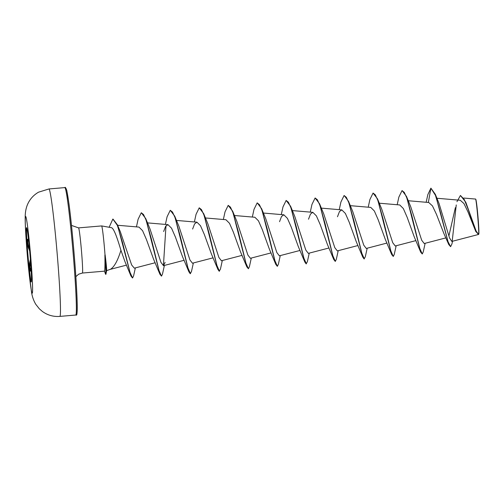 <?xml version="1.0" encoding="UTF-8"?>
<svg xmlns="http://www.w3.org/2000/svg" width="504" height="504" viewBox="0 0 504 504"><rect width="100%" height="100%" fill="white"/><g stroke="black" fill="none" stroke-linecap="round" stroke-linejoin="round"><path stroke-width="0.76" d="M26.548 227.701A27.247 1.14 85.1 0 1 26.567 227.688A27.247 1.14 85.1 0 1 29.988 254.482A27.247 1.14 85.1 0 1 31.198 281.988A27.247 1.14 85.1 0 1 31.179 281.994A27.247 1.14 85.1 0 1 27.758 255.2A27.247 1.14 85.1 0 1 26.548 227.701M28.463 239.665L28.356 239.602C27.361 241.227 27.689 244.219 29.345 248.585A0.485 0.347 153.3 0 0 28.904 249.02C27.128 245.618 26.63 237.611 28.312 239.413A0.485 0.454 129.1 0 0 28.463 239.665L28.545 239.728M478.391 234.461L476.06 231.525L465.772 202.18L476.16 231.128L478.605 234.398C479.43 233.371 476.286 197.467 475.48 199.061L475.789 199.294A17.552 0.737 -94.9 0 1 477.975 216.707A17.552 0.737 -94.9 0 1 478.756 234.234L478.586 234.436M101.619 225.931A22.661 0.951 85.1 0 1 101.638 225.924A22.661 0.951 85.1 0 1 105.021 255.024L104.895 255.037A21.811 0.913 85.1 0 1 105.645 274.334A21.811 0.913 85.1 0 1 105.626 274.334L105.872 274.315A21.811 0.913 85.1 0 1 105.872 274.315L104.397 271.064M105.021 255.024L105.122 254.835A21.811 0.913 85.1 0 1 105.985 274.037A21.811 0.913 85.1 0 1 105.884 274.308M104.895 255.037C105.065 264.953 104.933 270.327 104.498 271.158L105.626 274.334M106.577 270.679L110.426 269.287C114.213 267.057 117.715 260.726 120.928 250.305C117.596 239.205 113.778 227.329 111.019 227.613M111.17 227.632L101.644 225.924A22.661 0.951 85.1 0 1 101.644 225.924L78.567 227.884L71.48 225.408M105.122 254.835C106.363 264.606 106.835 269.898 106.533 270.698M456.952 201.701L460.429 195.476L464.26 199.464L468.411 209.935L475.808 231.531L467.907 211.743L463.951 203.559L460.265 200.258L436.886 198.255M455.364 207.654L448.951 235.727M428.35 202.463L430.895 188.156L435.475 195.363L440.515 212.682L448.787 244.572L443.923 233.61L436.477 214.383L432.47 205.909L428.746 202.495L408.221 200.737M425.137 243.287L423.24 251.924L422.251 253.991L420.689 252.139L414.25 236.874L407.188 217.356L403.326 208.524L399.741 204.958L379.247 203.2M396.163 245.75L394.267 254.381L393.277 256.454L391.721 254.602L385.283 239.331L378.214 219.82L374.359 210.993L370.774 207.415L350.274 205.663M367.196 248.207L365.293 256.838L364.064 258.93L362.748 257.059L356.309 241.794L349.234 222.27L345.385 213.463L341.8 209.878L339.463 211.573L337.478 216.758M335.21 261.362L333.774 259.516L327.335 244.251L320.267 224.734L316.405 215.907L312.827 212.335L310.489 214.036L308.511 219.215M309.248 253.128L307.352 261.765L306.123 263.857L304.8 261.979L298.362 246.714L291.293 227.191L287.438 218.377L283.853 214.798L281.516 216.493L279.537 221.678M277.269 266.282L275.827 264.436L269.388 249.171L262.319 229.654L258.464 220.834L254.879 217.262L234.385 215.504M251.301 258.054L249.404 266.685L248.415 268.752L246.853 266.899L240.414 251.635L233.352 232.124L229.49 223.291L225.905 219.719L205.412 217.961M222.327 260.511L220.431 269.142L219.202 271.234L217.886 269.363L211.447 254.092L204.378 234.581L200.51 225.742L196.938 222.182L194.594 223.883L192.616 229.055M193.36 262.975L191.457 271.606L190.228 273.697L188.912 271.82L182.473 256.549L175.405 237.037L171.543 228.205L167.964 224.639L165.621 226.34L163.643 231.519M164.386 265.432L162.483 274.069L161.501 276.135L159.938 274.283L153.5 259.012L146.431 239.501L142.575 230.674L138.991 227.102M132.458 277.95L130.933 275.953L125.005 261.74L120.928 250.305M135.374 267.901L133.566 275.94L132.583 277.962L129.988 272.299L117.363 224.734L120.273 231.601L131.664 264.991L134.329 268.166L155.175 262.742M161.501 276.135L158.873 270.144L145.738 218.578L149.953 228.816L160.959 262.401L163.472 265.671L165.11 262.389M190.474 273.672L187.847 267.681L174.712 216.115L178.926 226.359L189.926 259.944L192.446 263.208L213.123 257.821M219.448 271.215L216.821 265.217L203.685 213.652L207.9 223.896L218.9 257.481L221.42 260.751L242.096 255.364M248.415 268.752L245.794 262.76L232.659 211.195L236.867 221.432L247.874 255.018L250.387 258.281M265.841 218.982L276.847 252.561L279.361 255.818M306.363 263.831L303.736 257.834L290.6 206.275L294.815 216.518L305.815 250.097L308.335 253.361L329.011 247.981M338.222 250.671L336.319 259.302L335.336 261.374L332.709 255.377L319.574 203.818L323.789 214.055L334.788 247.64L337.308 250.91L357.985 245.524M364.31 258.911L361.683 252.913L348.548 201.354L352.762 211.598L363.762 245.177L366.282 248.447L386.959 243.06M393.277 256.454L390.65 250.457L377.521 198.891L381.736 209.135L392.736 242.72L395.249 245.99L415.932 240.603M422.251 253.991L419.624 247.999L406.495 196.434L410.703 206.672L421.709 240.263L424.223 243.526L445.908 237.882M426.164 202.274L427.839 194.62L430.895 188.156L435.33 194.33L439.066 203.572L449.524 237.951L451.823 241.422L478.504 234.473M448.787 244.572L450.614 246.67L451.968 243.829L452.535 241.24M452.201 241.126L456.259 204.939M475.808 231.531L478.605 234.398M435.33 194.33L447.987 241.592L450.614 246.67M460.429 195.476L465.772 202.18M420.689 252.139L412.064 216.613L406.76 197.801L404.271 192.371L402.034 190.6L398.866 197.083L397.19 204.737M391.721 254.602L383.097 219.083L377.792 200.264L375.297 194.828L373.067 193.057L369.898 199.54L368.216 207.194M362.748 257.059L354.123 221.533L348.818 202.721L346.324 197.291L344.087 195.521L340.924 201.997L339.242 209.658M333.774 259.516L325.149 223.996L319.845 205.185L317.356 199.748L315.12 197.977L311.951 204.46L310.269 212.115M304.8 261.979L296.176 226.46L290.871 207.648L288.382 202.211L286.146 200.441L282.977 206.923L281.301 214.578M275.827 264.436L267.202 228.911L261.897 210.099L259.409 204.668L257.172 202.898L254.003 209.381L252.328 217.035M246.853 266.899L238.234 231.374L232.93 212.562L230.435 207.131L228.199 205.361L225.03 211.844L223.354 219.498M217.886 269.363L209.261 233.843L203.956 215.025L201.468 209.595L199.231 207.818L196.062 214.301L194.38 221.962M188.912 271.82L180.287 236.294L174.982 217.482L172.488 212.052L170.257 210.281L167.089 216.758L165.407 224.419M159.938 274.283L151.313 238.757L146.009 219.946L143.52 214.509L141.284 212.738L138.115 219.227L136.439 226.882M130.933 275.953L122.459 242.38L117.375 225.389L112.852 219.057L109.141 227.266M406.495 196.434L402.154 190.594M377.521 198.891L373.067 193.057M348.548 201.354L344.213 195.514M319.574 203.818L315.12 197.977M290.6 206.275L286.146 200.441M280.274 255.591L278.378 264.222L277.389 266.295L274.762 260.297L261.626 208.732L257.292 202.898M232.659 211.195L228.199 205.361M203.685 213.652L199.231 207.818M174.712 216.115L170.257 210.281M165.986 225.792L163.416 265.684M145.738 218.578L141.284 212.738M117.363 224.734L112.972 219.051M30.568 261.746L29.919 267.107L30.813 270.604M30.479 261.752A0.485 0.334 -163.9 0 1 29.969 261.412L30.391 259.402M29.673 250.916L28.904 249.02M30.996 270.635L31.084 270.522A0.485 0.447 37.5 0 0 30.996 270.768C29.667 273.029 28.81 265.224 29.969 261.412M31.273 281.881A27.247 1.14 85.1 0 1 27.934 254.923A27.247 1.14 85.1 0 1 26.674 227.789M32.218 293.215A38.524 1.613 85.1 0 1 27.386 255.711A38.524 1.613 85.1 0 1 25.641 216.462A38.524 1.613 85.1 0 1 30.473 253.966A38.524 1.613 85.1 0 1 32.218 293.215M59.856 316.38A63.951 2.678 85.1 0 1 59.806 316.399C53.386 316.865 47.578 315.214 42.367 311.447L39.318 308.801L35.79 304.322C33.636 300.724 32.218 296.667 31.531 292.156L28.665 269.596C26.599 249.612 25.005 224.658 25.2 217.64C25.15 212.94 25.843 208.744 27.292 205.059C29.541 199.534 33.289 195.243 38.518 192.188L48.989 188.956A63.951 2.678 85.1 0 1 57.015 251.836A63.951 2.678 85.1 0 1 59.856 316.38M64.877 187.601C65.161 186.789 65.797 187.759 66.793 190.512L68.991 203.931C70.667 216.72 72.318 232.627 73.943 251.647C77.099 289.126 78.215 318.219 76.148 314.906L75.701 315.044A63.951 2.678 -94.9 0 0 75.751 315.031A63.951 2.678 -94.9 0 0 72.904 250.488A63.951 2.678 -94.9 0 0 64.877 187.601L48.989 188.956M82.385 273.036A22.661 0.951 -94.9 0 0 82.404 273.036A22.661 0.951 -94.9 0 0 82.423 273.029A22.661 0.951 -94.9 0 0 81.415 250.16A22.661 0.951 -94.9 0 0 78.567 227.884M76.639 313.979A62.975 2.64 -94.9 0 0 73.786 249.814A62.975 2.64 -94.9 0 0 65.879 188.509M75.701 315.044L59.806 316.399M75.833 276.671L78.649 274.201L82.404 273.036L104.479 271.165M341.8 209.878L321.3 208.121M312.827 212.335L292.326 210.584M300.038 250.444L279.361 255.83M283.853 214.798L263.359 213.041M271.07 252.901L250.393 258.287M196.938 222.176L176.438 220.424M184.149 260.284L163.472 265.671M167.964 224.639L147.464 222.881M138.991 227.096L117.583 225.263M126.504 265.129L110.174 269.382M463.718 198.047L475.499 199.055M265.847 218.982L261.626 208.732M106.609 270.509L105.985 274.037"/></g></svg>
